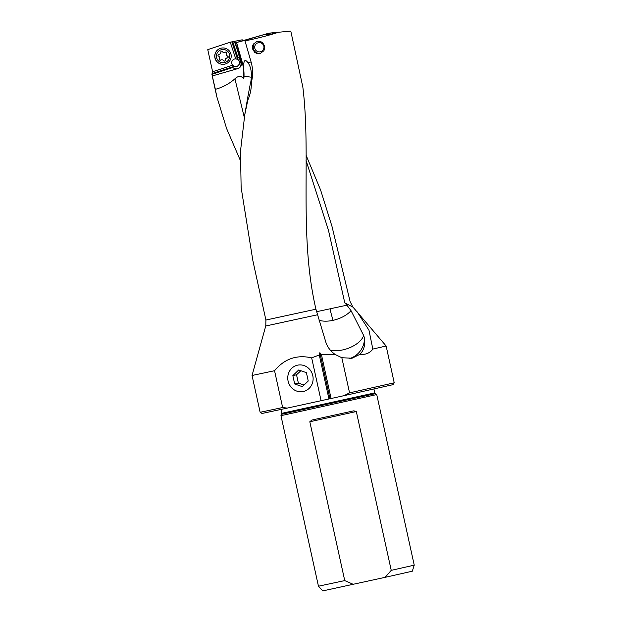 <?xml version="1.0" encoding="UTF-8"?>
<svg xmlns="http://www.w3.org/2000/svg" width="622" height="622" viewBox="0 0 622 622"><rect width="100%" height="100%" fill="white"/><g stroke="black" fill="none" stroke-linecap="round" stroke-linejoin="round"><path stroke-width="0.93" d="M240.216 160.134L226.61 128.536L216.798 96.69L215.352 89.319C222.777 87.305 229.3 83.791 234.922 78.792L244.29 117.356M244.749 114.821L247.743 97.39L247.851 100.033C250.316 94.49 251.482 88.627 251.35 82.431L250.285 84.048A18.847 3.942 102.7 0 0 250.829 81.715C252.104 73.38 251.132 67.028 247.914 62.643A17.237 3.926 -106.1 0 0 245.682 60.606A17.237 3.926 -106.1 0 0 245.13 60.591A17.237 3.926 -106.1 0 0 243.847 63.475L242.658 63.716L236.57 42.521L235.077 42.918L234.292 41.417L242.059 39.839L230.358 42.164L207.764 49.643L212.623 71.748L212.615 73.388L211.923 74.36L215.352 89.319M212.615 73.388L234.144 66.297L232.566 65.178A3.864 3.856 -97.2 0 1 235.746 58.88L237.728 59.409A3.864 3.856 -97.2 0 1 236.212 66.546A3.864 3.856 -97.2 0 1 234.261 66.282L232.146 66.982L232.83 67.471A4.945 4.937 -97.2 0 0 237.604 68.645L212.273 75.954M306.117 155.329L320.618 190.052L331.985 226.392L350.1 301.522L352.744 306.848L386.138 346.003L372.842 349.074C369.88 353.109 365.565 354.874 359.897 354.353L352.052 358.225L341.836 357.728L349.556 392.863L343.989 395.67L331.083 398.508L321.411 354.509L319.856 352.713L319.28 354.975L328.952 398.974L287.247 408.102L282.645 407.527L260.136 412.293L252.042 375.486L274.551 370.72L282.645 407.527M352.985 307.136L344.782 302.86L328.447 230.194L306.063 160.484M372.827 349.066L368.97 330.204L357.176 311.832M351.617 358.311L352.052 358.225M343.989 395.67L393.05 384.653L394.224 382.81L349.556 392.863M349.525 358.606A21.622 21.35 78.8 0 0 364.531 338.244C365.371 345.062 363.831 350.427 359.897 354.353M341.836 357.728L335.32 354.571C330.507 351.22 327.312 346.983 325.741 341.859L315.937 309.196L265.905 320.042L255.277 271.697M363.652 335.476A21.622 11.445 -18.2 0 1 342.831 349.891A21.622 11.445 -18.2 0 1 330.43 350.264M364.531 338.244L363.652 335.468L351.049 310.697A21.622 11.445 161.8 0 1 333.104 320.33A21.622 11.445 161.8 0 1 319.055 320.276M344.782 302.86L346.928 305.184L316.497 311.723M346.928 305.184L351.049 310.697M274.551 370.72C284.464 358.762 296.834 354.478 311.669 357.868L319.28 354.975M321.411 354.509L335.32 354.571M242.658 63.716L243.715 68.576L243.816 78.815C241.219 75.643 238.257 75.635 234.922 78.792M244.026 76.172L251.443 77.229M250.246 84.188L247.743 97.39M256.661 278.003L252.859 260.579L241.134 187.533L240.489 151.224L244.78 114.658L247.851 100.033M241.888 39.886L242.681 39.909L242.572 40.764L268.976 33.153L290.793 31.1L302.852 87.142C311.288 155.562 298.638 235.139 315.937 309.196M278.609 32.22C270.865 34.785 261.403 37.312 250.223 39.792L244.998 40.904L251.094 61.998L247.914 62.643M251.35 82.431L251.56 81.56C253.107 75.005 252.952 68.482 251.094 61.998M264.692 46.129L262.709 42.817L261.007 41.775L256.816 41.557L253.379 44.092L252.54 45.989L252.493 48.819L254.631 52.279L256.427 53.29L260.33 53.406L263.829 50.802L264.684 48.788L264.692 46.129M242.681 39.909A82.532 82.431 -106.5 0 0 242.821 40.694M265.905 34.669L267.126 34.762C271.425 34.187 274.582 33.401 276.603 32.414M265.897 34.645L270.904 32.958M244.998 40.904L243.731 40.632L269.171 33.121M236.57 42.521L243.731 40.632M243.816 78.815A40.15 40.127 82.8 0 0 242.463 63.568L236.422 42.529L242.681 40.718M235.077 42.918A82.532 82.469 -97.2 0 1 237.969 51.268L241.196 62.503A4.945 4.937 -97.2 0 1 237.814 68.614L212.405 75.923M234.292 41.417L230.358 42.164M237.728 59.409L236.827 56.68L237.946 57.193A4.945 4.937 -97.2 0 1 240.248 59.984L237.752 51.299A82.532 82.469 82.8 0 0 234.23 41.425M207.764 49.643L230.568 42.141M236.78 68.809A4.945 4.937 82.8 0 0 240.831 62.55L240.146 60.171A4.945 4.937 82.8 0 0 237.791 57.216L236.827 56.68L231.967 41.868M237.822 57.131L232.76 41.721M232.146 66.982L212.071 73.59M232.83 67.471L211.923 74.36M236.119 66.554A3.864 3.856 82.8 0 0 235.971 58.896M212.623 71.748L232.566 65.178A3.864 3.856 82.8 0 0 234.097 66.313M243.715 68.576L243.847 63.475M312.788 375.649A13.49 12.642 77.1 0 1 303.971 391.362A13.49 12.642 77.1 0 1 288.087 381.045A13.49 12.642 77.1 0 1 297.938 365.091A13.49 12.642 77.1 0 1 312.788 375.649M321.084 400.708L311.669 357.868M319.856 352.713L329.979 398.749L328.952 398.974M331.083 398.508L329.979 398.749M287.247 408.102L262.025 413.467L260.136 412.293M281.852 414.213L280.95 415.62L284.783 414.843L376.73 394.558L375.323 393.664L281.852 414.213L281.167 409.416M356.313 411.531L353.786 410.831L311.902 420.044L309.81 421.763L356.313 411.531L391.238 570.358L414.236 565.149L376.73 394.558M309.81 421.763L344.736 580.59L318.456 586.212L280.95 415.62M414.236 565.149L412.316 571.206L385.096 577.34L322.771 590.9L318.456 586.212M385.096 577.34L391.238 570.358M344.736 580.59L353.234 584.346M263.767 45.966A4.634 4.626 -106.5 0 0 258.029 42.809A4.634 4.626 -106.5 0 0 254.88 48.555A4.634 4.626 -106.5 0 0 260.618 51.704A4.634 4.626 -106.5 0 0 263.767 45.966M257.236 41.449A6.181 6.173 -106.5 0 0 253.473 48.959A6.181 6.173 -106.5 0 0 260.735 53.267M224.06 64.26L223.943 64.276A8.187 8.179 -97.2 0 1 215.15 58.709A8.187 8.179 -97.2 0 1 221.891 48.034L222.007 48.018A8.187 8.179 82.8 0 0 215.266 58.693A8.187 8.179 82.8 0 0 224.06 64.26A8.187 8.179 82.8 0 0 230.801 53.578A8.187 8.179 82.8 0 0 222.007 48.018M216.79 58.204A6.64 6.632 82.8 0 0 225.164 62.441A6.64 6.632 82.8 0 0 229.394 54.052A6.64 6.632 82.8 0 0 221.02 49.822A6.64 6.632 82.8 0 0 216.79 58.204M220.841 52.085A0.902 0.902 -97.2 0 1 222.497 51.54A2.138 2.138 82.8 0 0 225.467 52.162A0.902 0.902 -97.2 0 1 226.766 53.321A2.138 2.138 82.8 0 0 227.714 56.205A0.902 0.902 -97.2 0 1 227.364 57.916A2.138 2.138 82.8 0 0 225.343 60.178A0.902 0.902 -97.2 0 1 223.687 60.723A2.138 2.138 82.8 0 0 220.717 60.101A0.902 0.902 -97.2 0 1 219.418 58.942A2.138 2.138 82.8 0 0 218.47 56.058A0.902 0.902 -97.2 0 1 218.82 54.347A2.138 2.138 82.8 0 0 220.841 52.085M220.235 60.248A0.902 0.902 82.8 0 0 220.515 60.124A2.138 2.138 -97.2 0 1 221.424 59.79L221.626 59.766M224.449 61.135A0.902 0.902 82.8 0 0 225.141 60.202A2.138 2.138 -97.2 0 1 227.007 57.955L227.209 57.924M227.318 57.916A0.902 0.902 82.8 0 0 227.52 56.229A2.138 2.138 -97.2 0 1 226.571 53.344A0.902 0.902 82.8 0 0 225.755 52.038M224.558 52.497L224.363 52.52A2.138 2.138 -97.2 0 1 222.295 51.564A0.902 0.902 82.8 0 0 221.533 51.152M298.708 369.966L306.405 372.664L308.24 381.014L302.378 386.674L294.688 383.976L292.845 375.626L298.708 369.966M300.869 370.728L296.538 374.778L298.373 383.129L294.688 383.976M292.845 375.626L296.538 374.778M298.373 383.129L304.088 385.026M330.025 308.846A21.622 3.444 -102.4 0 0 330.064 309.048A21.622 3.444 -102.4 0 0 333.104 320.33M265.905 320.042L265.781 325.99L317.352 314.802M237.612 59.424L231.843 41.884M230.272 42.234L235.746 58.88M245.13 60.591A20.075 19.438 -101.6 0 1 246.405 60.995M250.829 81.715L251.56 81.56M375.323 393.664L374.778 392.886L282.015 413.28M216.798 96.69L212.234 75.946M394.224 382.81L386.138 346.003M265.742 325.99L252.042 375.486M244.671 115.233L244.773 114.658M374.778 392.886L373.931 389.022"/></g></svg>
